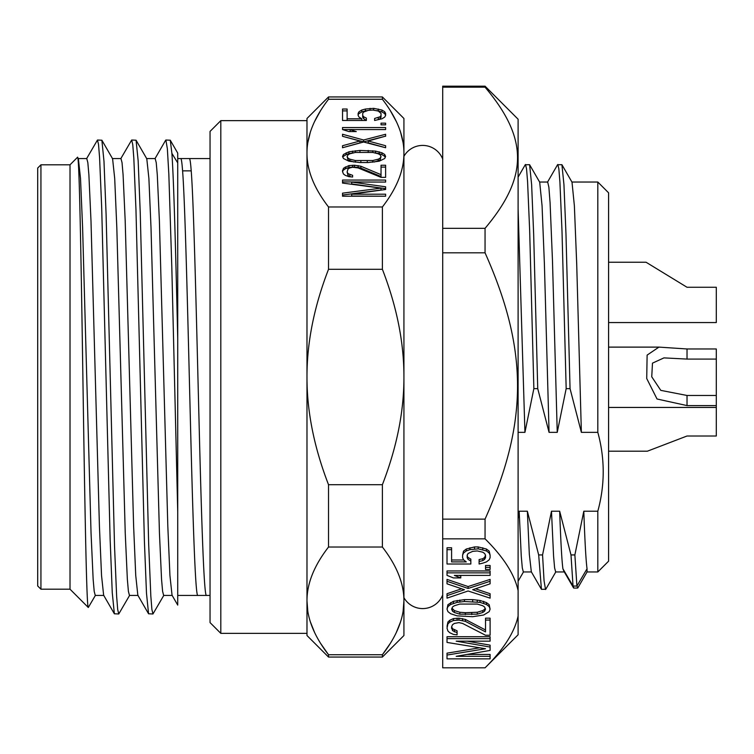<?xml version="1.0" encoding="UTF-8"?>
<svg xmlns="http://www.w3.org/2000/svg" width="754" height="754" viewBox="0 0 754 754"><rect width="100%" height="100%" fill="white"/><g stroke="black" fill="none" stroke-linecap="round" stroke-linejoin="round"><path stroke-width="1.13" d="M484.596 553.464L482.767 552.201L477.263 550.938L472.683 551.362L468.102 553.464L467.178 555.151L467.178 557.687L468.102 559.374L470.845 561.061L470.845 564.011L447.018 564.011L447.018 549.675L451.599 549.675L451.599 561.9L466.264 561.9L463.512 559.788L462.598 557.687L462.598 555.151L463.512 553.05L466.264 550.938L469.931 549.675L478.187 548.837L486.434 550.938L489.186 553.05L490.1 555.151L490.1 557.687L489.186 559.788L486.434 561.9L482.767 563.163L479.101 564.011L479.101 561.476L482.767 560.637L484.596 559.374L485.519 557.687L485.519 555.151L484.596 553.464M468.102 559.374L467.178 555.151M470.845 561.061L470.845 559.157L468.102 557.47M518.102 616.037L518.102 634.783L485.058 667.827C503.634 649.392 514.643 632.135 518.102 616.037L518.102 590.627C514.577 574.435 503.568 557.168 485.058 538.837L442.702 538.837L442.702 86.173L485.058 86.173L485.058 87.162L442.702 87.162M485.058 667.827L442.702 667.827L442.702 538.837M490.1 647.055L490.1 650.419L456.179 656.329L490.1 656.329L490.1 658.855L447.018 658.855L447.018 655.056L485.519 648.742L447.018 642.417L447.018 638.619L490.1 638.619L490.1 641.154L456.179 641.154L490.1 647.055L490.1 645.151L467.112 641.154M490.1 638.619L490.1 636.715L447.018 636.715L447.018 638.619M479.723 647.79L447.018 653.162L447.018 655.056M490.1 656.329L490.1 654.425L467.112 654.425M490.1 620.071L490.1 618.167L485.519 618.167L485.519 620.071L490.1 620.071L490.1 635.245L485.519 635.245L462.598 623.445L458.932 622.606L454.351 623.445L452.513 624.708L451.599 626.819L452.513 630.608L457.094 632.719L457.094 634.83L453.427 634.406L449.761 632.719L447.933 631.032L447.018 628.082L447.933 623.869L449.761 622.182L453.427 620.495L458.932 620.071L465.35 621.334L485.519 631.88L485.519 620.071M485.519 629.976L465.35 619.439L458.932 618.167L453.427 618.591L449.761 620.278L447.933 621.965L447.018 626.395M457.094 632.719L457.094 630.815L452.513 628.713L451.646 626.706M490.1 609.109L489.186 604.68L486.434 602.578L480.015 600.467L472.683 599.619L464.436 599.619L453.427 601.306L447.933 604.68L447.018 609.109L447.933 606.584L450.685 604.472L457.094 602.371L464.436 601.522L480.015 602.371L486.434 604.472L489.186 606.584L490.1 609.109L489.186 611.645L483.682 615.01L472.683 616.697L457.094 615.858L450.685 613.747L447.933 611.645L447.018 609.109M490.1 581.287L490.1 579.392L468.102 586.555L447.018 579.392L447.018 581.287L468.102 588.459L490.1 581.287L490.1 583.822L472.683 589.722L490.1 595.622L490.1 598.148L468.102 590.985L447.018 598.148L447.018 595.622L464.436 589.722L447.018 583.822L447.018 581.287M461.627 588.77L447.018 593.718L447.018 595.622M490.1 595.622L490.1 593.718L475.491 588.77M490.1 572.861L490.1 570.957L447.018 570.957L447.018 572.861L490.1 572.861L490.1 575.387L454.351 575.387L460.769 577.922L453.427 577.922L447.018 575.387L447.018 572.861M460.769 577.922L460.769 576.018L459.177 575.387M490.1 567.376L490.1 565.481L485.519 565.481L485.519 567.376L490.1 567.376L490.1 569.487L485.519 569.487L485.519 567.376M485.519 555.151L484.596 557.47L482.767 558.733L479.101 559.572L479.101 561.476M490.1 555.151L489.186 551.146L486.434 549.035L478.187 546.933L474.52 546.933L466.264 549.035L463.512 551.146L462.598 555.151M463.785 559.996L451.599 559.996M451.599 549.675L451.599 547.772L447.018 547.772L447.018 549.675M485.058 86.173L518.102 119.217L518.102 590.627M485.058 538.837L485.058 519.129C528.356 422.052 528.356 349.903 485.058 252.826L485.058 228.33C528.356 176.87 528.356 138.623 485.058 87.162M485.058 519.129L442.702 519.129M485.058 228.33L442.702 228.33M485.058 252.826L442.702 252.826M442.702 594.963A21.546 21.546 0 0 1 403.927 597.668M403.927 156.332A21.546 21.546 0 0 1 442.702 159.037M518.102 432.353L524.935 432.353L533.86 388.64L537.734 388.64L549.063 432.353L557.244 432.353L566.169 388.64L570.052 388.64L581.372 432.353L597.818 432.353C605 458.639 605 484.926 597.818 511.212L597.818 571.956L608.582 561.193L608.582 192.807L597.818 182.034L597.818 432.353M597.818 571.956L587.046 571.956L587.046 568.789C585.962 560.863 584.878 541.664 583.803 511.212L597.818 511.212M583.803 511.212L574.868 554.935L570.995 554.935L559.666 511.212C560.75 541.664 561.834 560.863 562.908 568.789L563.983 571.391M564.312 571.956L555.66 571.956L554.614 567.96L553.577 556.132L551.485 511.212L559.666 511.212M551.485 511.212L542.56 554.935L538.676 554.935L527.357 511.212L529.327 554.322L531.334 571.824M523.351 571.956L522.305 567.96L521.259 556.132L519.167 511.212L527.357 511.212M519.167 511.212L518.102 518.79M545.792 589.232L541.438 589.317L538.676 554.935M545.528 589.505L544.049 580.674L542.56 554.935M562.908 568.789L573.04 586.046L570.995 554.935M573.841 588.054L573.04 586.046L576.914 586.046L574.868 554.935M587.046 571.956L577.847 587.894L576.914 586.046L587.046 568.789M581.372 432.353L576.706 263.947L574.378 205.814L572.003 182.166M687.026 405.586L687.026 395.473L716.3 395.473L716.3 359.083L687.026 359.083L687.026 348.97L658.939 347.113L647.12 355.106L646.725 378.527L657.026 398.989L687.026 405.586L716.3 405.586L716.3 436.01L687.026 436.01L647.394 451.194L608.582 451.194M687.026 348.97L716.3 348.97L716.3 359.083M716.3 405.586L716.3 395.473M687.026 395.473L660.787 390.365L651.748 376.802L652.474 363.145L663.963 357.886L687.026 359.083M608.582 262.241L646.065 262.241L687.026 287.265L716.3 287.265L716.3 322.561L608.582 322.561M570.052 388.64L565.981 234.192L563.945 184.551L561.909 164.683L557.555 164.768M566.169 388.64L561.994 230.894L559.902 181.789L558.855 168.858L557.809 164.495M539.61 182.034L547.687 182.034L548.884 187.275L550.081 202.703L552.465 260.337L557.244 432.353M549.063 432.353L544.397 263.947L542.069 205.814L539.694 182.166M537.734 388.64L533.662 234.192L531.627 184.551L529.591 164.683L525.236 164.768M533.86 388.64L529.676 230.894L527.583 181.789L526.546 168.858L525.5 164.495M518.102 208.886L524.935 432.353M403.126 611.042L403.927 600.881L403.927 635.518L382.382 657.054L382.382 654.736C396.83 636.065 404.012 618.11 403.927 600.881L403.927 153.119C403.993 135.861 396.821 117.916 382.382 99.264L382.382 96.946L328.527 96.946L328.527 99.264L382.382 99.264M382.382 96.946L403.927 118.482L403.927 153.119C404.012 170.347 396.83 188.302 382.382 206.982L382.382 269.282L328.527 269.282L328.527 206.982C314.088 188.302 306.906 170.347 306.982 153.119L306.982 118.482L328.527 96.946M400.497 622.012L396.331 632.455M390.223 643.52L382.382 654.736L328.527 654.736L328.527 657.054L382.382 657.054M320.686 643.52L328.527 654.736C314.088 636.065 306.906 618.11 306.982 600.881L307.783 611.042M310.422 622.012L314.588 632.455M328.527 657.054L306.982 635.518L306.982 120.64L220.818 120.64L220.818 633.36L306.982 633.36L306.982 600.881C306.916 583.624 314.098 565.67 328.527 547.027L382.382 547.027C396.821 565.67 403.993 583.624 403.927 600.881M320.516 110.753L314.625 121.46M310.28 132.431L307.868 142.412M306.982 153.109L306.982 153.119C306.916 135.861 314.098 117.916 328.527 99.264M390.393 110.753L396.284 121.46M400.638 132.431L403.041 142.412M328.527 206.982L382.382 206.982M342.533 193.175L342.533 196.21L385.614 196.21L385.614 194.193L351.703 194.193L385.614 189.48L385.614 186.785L351.703 182.072L385.614 182.072L385.614 180.055L342.533 180.055L342.533 183.081L381.034 188.132L342.533 193.175M349.865 167.935L352.618 167.256L358.112 167.935L381.034 177.36L385.614 177.36L385.614 165.239L381.034 165.239L381.034 174.664L360.864 166.248L354.446 165.239L348.951 165.578L343.447 168.274L342.533 171.639L343.447 173.995L345.285 175.343L348.951 176.681L352.618 177.02L352.618 175.343L348.028 173.656L347.113 171.969L348.028 168.943L349.865 167.935M359.95 162.544L368.197 162.544L379.196 161.205L384.7 158.51L385.614 156.493L384.7 154.466L381.948 152.789L375.53 151.102L359.95 150.432L348.951 151.78L343.447 154.466L342.533 156.493L343.447 158.51L348.951 161.205L359.95 162.544M385.614 136.295L385.614 134.269L363.617 139.999L342.533 134.269L342.533 136.295L359.95 141.007L342.533 145.72L342.533 147.737L363.617 142.016L385.614 147.737L385.614 145.72L368.197 141.007L385.614 136.135L363.617 141.865L342.533 136.295M385.614 127.539L342.533 127.539L342.533 129.556L348.951 131.582L356.284 131.582L349.865 129.556L385.614 129.556L385.614 127.539M385.614 123.166L381.034 123.166L381.034 124.844L385.614 124.844L385.614 123.166L385.614 124.844M366.369 118.114L363.617 116.766L362.702 115.419L362.702 113.402L363.617 112.054L368.197 110.376L372.787 110.037L378.282 111.045L381.034 113.402L381.034 115.419L380.12 116.766L374.615 118.453L374.615 120.47L381.948 118.793L384.7 117.106L385.614 115.419L385.614 113.402L384.7 111.724L381.948 110.037L373.701 108.35L365.445 109.028L361.779 110.037L359.036 111.724L358.112 113.402L358.112 115.419L359.036 117.106L361.779 118.793L347.113 118.793L347.113 109.028L342.533 109.028L342.533 120.47L366.369 120.47L366.369 118.114M382.382 269.282C396.821 306.586 403.993 342.486 403.927 377C404.012 411.467 396.83 447.367 382.382 484.718L328.527 484.718C314.088 447.367 306.906 411.467 306.982 377C306.916 342.486 314.098 306.586 328.527 269.282M328.527 484.718L328.527 547.027M382.382 484.718L382.382 547.027M381.034 188.132L381.034 189.999L342.533 195.041L342.533 196.21M385.614 182.072L342.533 181.921L342.533 183.081M351.703 182.072L351.703 183.938L385.614 188.651L385.614 189.48M351.703 194.193L351.703 196.059L385.614 196.21M347.113 171.969L348.028 175.522L348.028 173.656M349.865 174.664L349.865 176.53L348.028 175.522M352.618 175.343L352.618 177.02M351.421 176.917L349.865 176.53M342.533 170.291L342.533 171.639M343.447 168.274L342.636 171.912M345.285 166.926L345.285 168.792L343.447 170.14M348.951 165.578L348.951 167.445L345.285 168.792M352.618 165.239L352.618 167.105L348.951 167.445M354.446 165.239L354.446 167.105L352.618 167.105M358.112 165.578L358.112 167.445L354.446 167.105M360.864 166.248L360.864 168.114L358.112 167.445M381.034 174.664L381.034 176.53L360.864 168.114M385.614 177.36L385.614 167.105L381.034 167.105M343.447 154.466L342.957 157.426M346.199 152.789L346.199 154.655L343.447 156.332M348.951 151.78L348.951 153.646L346.199 154.655M352.618 151.102L352.618 152.968L348.951 153.646M355.37 150.762L355.37 152.449L372.787 152.449L378.282 153.797L380.12 154.806L381.034 156.493L380.12 158.17L378.282 159.179L372.787 160.527L355.37 160.527L355.37 162.214M353.871 152.817L352.618 152.968M359.95 150.432L359.95 152.167M368.197 150.432L368.197 152.167M372.787 150.762L372.787 152.449M375.53 151.102L375.53 152.968L374.276 152.817M379.196 151.78L379.196 153.646L375.53 152.968M381.948 152.789L381.948 154.655L379.196 153.646M384.7 154.466L384.7 156.332L381.948 154.655M385.19 157.426L384.7 156.332M381.034 156.493L380.12 160.037L374.276 162.025M353.871 162.025L348.028 160.037L347.113 156.493L348.028 154.806L349.865 153.797L355.37 152.449M360.864 160.866L360.864 162.544M355.37 160.527L349.865 159.179L348.028 158.17L347.113 156.493M349.865 159.179L349.865 161.045M348.028 158.17L348.028 160.037M380.12 158.17L380.12 160.037M378.282 159.179L378.282 161.045M372.787 160.527L372.787 162.214M367.283 160.866L367.283 162.544M368.197 141.007L368.197 142.874L385.614 147.737M359.95 141.007L359.95 142.874L342.533 147.737M363.617 139.999L363.617 141.865M385.614 129.556L342.533 129.556M349.865 129.556L350.356 131.582M381.034 123.166L381.034 124.844M366.369 120.47L363.617 118.632L362.702 117.285L362.702 115.419M363.617 116.766L363.617 118.632M347.113 110.895L342.533 110.895L342.533 120.47M347.113 118.793L347.113 120.47M361.779 118.793L361.779 120.47M359.036 111.724L358.112 115.419M361.779 110.037L361.779 111.903L359.036 113.59M365.445 109.028L365.445 110.895L361.779 111.903M370.035 108.35L370.035 110.15M367.019 110.659L365.445 110.895M373.701 108.35L373.701 110.15M378.282 109.028L378.282 110.895L376.708 110.659M381.948 110.037L381.948 111.903L378.282 110.895M384.7 111.724L384.7 113.59L381.948 111.903M385.614 115.419L384.7 113.59M378.282 117.775L378.282 119.641L374.615 120.47M380.12 116.766L380.12 118.632L378.282 119.641M381.034 115.419L381.034 117.285L380.12 118.632M220.818 120.64L210.046 131.413L210.046 622.587L220.818 633.36M210.046 595.434L206.473 595.443C204.042 597.177 201.601 523.229 199.179 426.679C196.521 321.873 193.863 204.343 191.214 170.856C190.602 162.675 189.989 158.585 189.377 158.557L210.046 158.557M177.727 158.557L180.762 158.557C181.365 158.585 181.978 162.675 182.591 170.856C185.022 201.846 187.454 302.411 189.895 400.459C192.543 508.253 195.201 597.799 197.859 595.443L177.727 595.434M172.27 595.443L163.656 595.443L162.6 591.334L161.544 579.232L159.443 533.069L151.007 227.595L148.896 178.472L146.794 158.774L136.078 140.225M138.076 595.443L129.462 595.443L128.406 591.362L127.351 579.289L125.239 533.125L116.813 227.585L114.702 178.472L112.591 158.764L101.875 140.206L103.986 161.318L106.097 214.456L114.533 546.207L116.644 596.376L117.699 609.534L118.755 613.973L129.697 595.236M103.873 595.434L95.258 595.434L94.203 591.362L93.147 579.232L91.045 533.125L82.61 227.642L80.508 178.51L78.397 158.764L77.464 157.35C79.283 152.346 81.093 257.689 82.902 378.056C84.702 498.271 86.512 608.714 88.303 607.488L95.494 595.236M177.727 512.032L171.808 267.104L168.839 174.268L167.36 148.745L165.88 140.027L170.281 140.216L171.893 153.364C173.835 180.724 175.786 254.739 177.727 338.838L177.727 605.085L172.044 595.236L169.933 575.509L167.822 526.396L159.396 220.931L157.284 174.749L156.229 162.647L155.173 158.566L146.559 158.566M148.557 613.784L137.841 595.236L135.739 575.556L133.628 526.424L125.192 220.837L123.081 174.721L122.035 162.647L120.979 158.557L112.355 158.557M114.363 613.775L103.637 595.236L101.536 575.472L99.424 526.311L90.989 220.875L88.887 174.739L87.832 162.638L86.776 158.557L78.162 158.566M97.483 140.027L101.875 140.216M152.958 613.973L148.566 613.784L146.483 593.153L144.4 541.221L135.956 209.442L133.816 158.067L132.751 144.589L131.677 140.027L136.078 140.216L138.161 160.885L140.244 212.817L148.689 544.567L150.819 595.933L151.884 609.421L152.958 613.973L163.891 595.236M171.893 153.364L177.727 162.902L177.727 338.838L177.727 153.109L170.272 140.216M131.677 140.027L120.744 158.755M118.764 613.973L114.363 613.784L112.252 592.616L110.141 539.449L101.696 207.765L99.585 157.614L98.529 144.466L97.473 140.027L86.54 158.764M77.464 157.35L70.018 164.806L70.018 589.194L88.303 607.488M70.018 589.194L40.933 589.194L40.933 164.806L70.018 164.806M40.933 164.806L37.7 168.038L37.7 585.962L40.933 589.194M465.35 621.334L465.35 619.439M462.598 620.495L462.598 618.591M458.932 620.071L458.932 618.167M457.094 620.071L457.094 618.167M453.427 620.495L453.427 618.591M449.761 622.182L449.761 620.278M447.933 623.869L447.933 621.965M454.351 631.88L454.351 629.976M452.513 630.608L452.513 628.713M451.599 628.506L451.599 626.819M459.846 614.171L477.263 614.171L482.767 612.484L484.596 611.221L485.519 609.109L484.596 607.008L482.767 605.745L477.263 604.058L459.846 604.058L454.351 605.745L452.513 607.008L451.599 609.109L452.513 611.221L454.351 612.484L459.846 614.171L459.846 612.267L454.351 610.58L452.014 608.158M489.186 606.584L489.186 604.68M486.434 604.472L486.434 602.578M483.682 603.209L483.682 601.306M480.015 602.371L480.015 600.467M477.263 601.946L477.263 600.043M472.683 601.522L472.683 599.619M464.436 601.522L464.436 599.619M459.846 601.946L459.846 600.043M457.094 602.371L457.094 600.467M453.427 603.209L453.427 601.306M450.685 604.472L450.685 602.578M447.933 606.584L447.933 604.68M465.35 614.595L465.35 612.691L459.846 612.267M454.351 612.484L454.351 610.58M452.513 611.221L452.513 609.317M484.596 611.221L484.596 609.317L482.767 610.58L477.263 612.267L465.35 612.691M485.105 608.158L484.596 609.317M482.767 612.484L482.767 610.58M477.263 614.171L477.263 612.267M471.768 614.595L471.768 612.691M468.102 588.459L468.102 586.555M463.512 553.05L463.512 551.146M466.264 550.938L466.264 549.035M469.931 549.675L469.931 547.772M474.52 548.837L474.52 546.933M478.187 548.837L478.187 546.933M482.767 549.675L482.767 547.772M486.434 550.938L486.434 549.035M489.186 553.05L489.186 551.146M482.767 560.637L482.767 558.733M484.596 559.374L484.596 557.47M191.214 170.856L182.591 170.856M523.464 571.956L518.102 581.23M523.342 571.956L531.41 571.956M531.297 571.758L541.438 589.308M555.896 571.749L545.745 589.308M577.63 588.054L573.747 588.054M573.54 587.884L563.822 571.117M571.928 182.034L597.818 182.034M608.582 347.113L658.939 347.113M608.582 407.433L716.3 407.433M572.05 182.251L561.909 164.692M547.451 182.251L557.592 164.692M539.741 182.251L529.591 164.692M525.284 164.692L518.111 177.105M206.473 595.443L197.859 595.443M180.762 158.557L189.377 158.557M154.938 158.774L165.654 140.225"/></g></svg>
